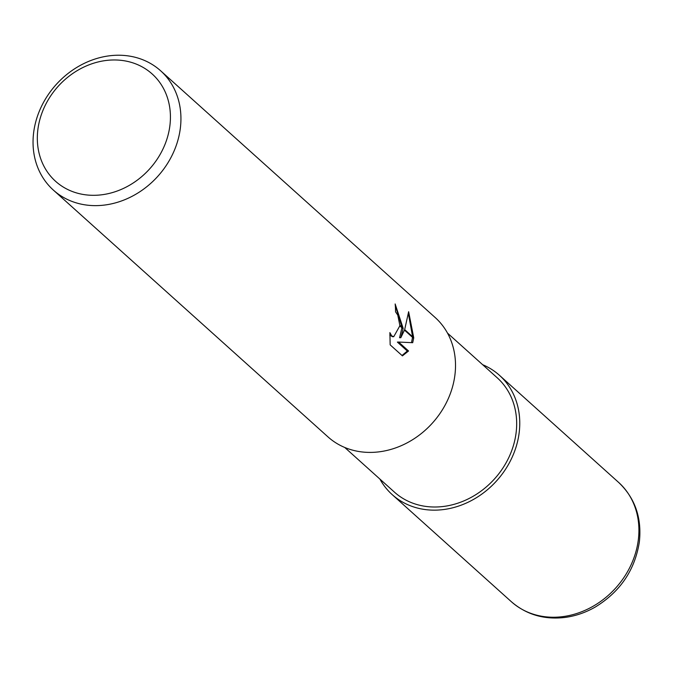 <?xml version="1.0" encoding="UTF-8"?>
<svg xmlns="http://www.w3.org/2000/svg" width="673" height="673" viewBox="0 0 673 673"><rect width="100%" height="100%" fill="white"/><g stroke="black" fill="none" stroke-linecap="round" stroke-linejoin="round"><path stroke-width="1.01" d="M447.503 333.11L497.196 377.772A76.873 65.618 131.9 0 1 516.09 432.924A76.873 65.618 131.9 0 1 467.794 499.122A76.873 65.618 131.9 0 1 394.428 492.123L344.736 447.461M169.882 125.742A72.196 61.622 131.9 0 1 95.33 195.288A72.196 61.622 131.9 0 1 37.873 129.536A72.196 61.622 131.9 0 1 112.425 59.99A72.196 61.622 131.9 0 1 169.882 125.742M180.33 128.324A80.222 68.469 131.9 0 1 129.931 197.399A80.222 68.469 131.9 0 1 53.369 190.097A80.222 68.469 131.9 0 1 33.65 132.539A80.222 68.469 131.9 0 1 84.049 63.464A80.222 68.469 131.9 0 1 160.611 70.766A80.222 68.469 131.9 0 1 180.33 128.324M160.611 70.766L435.195 317.547A80.222 68.469 131.9 0 1 454.906 375.105A80.222 68.469 131.9 0 1 404.515 444.18A80.222 68.469 131.9 0 1 327.953 436.87L53.369 190.097M400.814 337.695L404.473 330.115L413.634 338.351L412.7 342.7L398.618 342.052L408.561 350.986L402.429 355.874L390.163 344.854L389.886 332.613L391.711 335.886L393.747 336.685L399.796 325.909L403.077 328.861L400.814 337.695L399.577 337.737L401.924 327.827M399.796 325.909A12.812 5.182 88.4 0 0 399.812 325.244L397.777 315.107L395.539 311.818A80.222 68.469 -48.1 0 0 395.152 303.96L403.119 328.222A21.09 8.53 -91.6 0 1 403.077 328.861M413.718 337.737L404.675 329.61L408.637 311.717L413.718 337.737A29.032 11.735 -91.6 0 1 413.634 338.351M401.949 327.162L395.295 305.492M403.119 328.222L399.812 325.244M393.747 336.685L392.502 336.719L389.793 335.146M402.017 355.512L407.308 351.02L397.373 342.086L398.618 342.052M411.497 342.641L412.541 337.366M412.608 336.744L408.486 314.182M407.308 351.02L408.561 350.986M482.65 364.699A80.213 68.469 131.9 0 1 499.433 375.29A80.213 68.469 131.9 0 1 519.152 432.84A80.213 68.469 131.9 0 1 468.753 501.915A80.213 68.469 131.9 0 1 392.191 494.613A80.213 68.469 131.9 0 1 379.883 479.05M499.433 375.29L618.588 482.381A80.222 68.469 131.9 0 1 618.596 482.381A80.222 68.469 131.9 0 1 638.307 539.931A80.222 68.469 131.9 0 1 587.908 609.006A80.222 68.469 131.9 0 1 511.345 601.704L392.191 494.613M618.596 482.381C635.034 498.028 641.958 517.89 639.35 541.958C634.917 570.031 620.245 591.71 595.344 606.996C585.67 612.556 575.524 616.047 564.891 617.452C544.171 619.875 526.32 614.617 511.345 601.704"/></g></svg>
